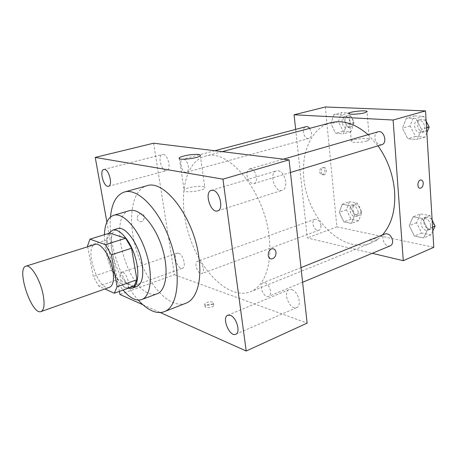 <?xml version="1.0" encoding="UTF-8"?>
<svg xmlns="http://www.w3.org/2000/svg" width="458" height="458" viewBox="0 0 458 458"><rect width="100%" height="100%" fill="white"/><g stroke="black" fill="none" stroke-linecap="round" stroke-linejoin="round"><path stroke-width="0.34" stroke-dasharray="2.29 1.72" d="M109.473 287.361C98.499 292.118 83.505 247.206 95.132 244.417M87.684 246.759L93.289 276.432L98.773 286.227L104.893 288.981M133.959 286.147L118.044 279.489L98.773 286.227M118.044 279.489L112.536 269.888L93.289 276.432M109.691 233.07L107.092 239.866L112.536 269.888M108.786 233.351C100.8 244.824 113.435 283.096 126.78 287.899L127.937 288.311M136.765 286.548L131.538 286.193C115.49 280.634 103.325 231.863 117.437 228.674M107.092 239.866L87.541 246.003M104.395 234.708C103.657 252.129 112.01 276.838 123.11 290.046M129.282 210.68C108.18 215.592 125.091 284.922 148.861 293.309C151.821 294.546 154.552 294.717 157.037 293.813M110.47 217.029C107.951 242.751 120.717 280.994 138.184 300.042M185.948 303.207C181.981 304.702 177.664 304.473 172.998 302.526C157.008 295.742 140.6 269.453 134.366 242.334C128.04 215.231 132.734 189.835 146.749 185.805M122.916 272.418C127.232 273.752 130.828 287.326 127.101 288.174C122.916 290.069 117.151 273.478 121.599 272.333L122.916 272.418M142.936 304.77L160.243 312.522M106.886 222.067L119.378 291.391M163.248 154.466C168.252 154.752 171.475 169.792 166.723 170.582C161.645 172.34 157.083 155.491 162.384 154.506L163.248 154.466M278.092 170.817C285.282 171.315 288.998 188.725 282.277 190.259C274.76 193.121 268.531 172.821 276.357 170.931L278.092 170.817M291.769 289.639C298.147 291.248 302.165 305.749 296.744 307.558C290.2 310.868 282.128 292.078 289.032 289.668L291.769 289.639M178.609 253.2C183.217 254.304 186.526 267.277 182.467 268.268C177.859 270.3 172.328 254.476 177.189 253.177L178.609 253.2M203.083 186.515C204.6 186.818 205.201 187.293 204.898 187.952C203.73 191.181 181.803 193.505 184.116 190.167C184.923 187.952 198.154 185.421 203.083 186.515M153.613 143.205L174.446 274.708L119.933 294.471M174.446 274.708L307.135 323.125M206.89 304.885C210.903 303.757 213.205 303.963 213.806 305.503C213.422 307.684 204.234 308.52 205.064 306.299L206.89 304.885M206.541 302.526C210.554 301.41 212.861 301.61 213.462 303.139C213.073 305.309 203.879 306.144 204.709 303.94L206.541 302.526M270.724 258.816C266.19 257.82 268.365 248.07 272.968 248.774L273.449 248.86M137.263 218.747C137.629 220.441 138.568 221.42 140.085 221.701C144.562 222.451 145.947 213.989 141.402 213.657C138.585 213.863 137.205 215.563 137.263 218.747C137.629 220.441 138.574 221.42 140.091 221.701C144.562 222.451 145.947 213.995 141.402 213.657C138.591 213.869 137.211 215.563 137.263 218.747M183.612 159.115C185.942 159.848 187.522 162.252 188.352 166.323C188.713 169.609 188.072 171.595 186.429 172.271C182.118 173.782 178.334 160.031 182.828 159.155L183.612 159.115M264.999 282.786C267.873 284.12 269.71 286.908 270.512 291.162C270.77 293.893 270.157 295.633 268.669 296.378C263.894 298.708 258.094 284.452 263.127 282.792L264.999 282.786M203.421 268.663C203.73 271.302 203.243 272.928 201.949 273.552C198.068 275.298 193.419 262.411 197.513 261.26C200.238 261.203 202.207 263.671 203.421 268.663M250.778 168.893C256.016 169.265 258.827 182.547 253.915 183.589C250.515 183.738 248.219 181.065 247.028 175.563C246.713 172.002 247.566 169.804 249.599 168.968L250.778 168.893M269.104 236.671C272.613 264.472 264.266 286.599 250.423 291.786C229.406 300.024 201.262 272.413 189.566 236.752C177.492 201.217 183.4 162.235 205.15 156.195C227.958 147.676 264.443 190.803 269.104 236.671M382.338 235.028C378.938 238.687 375.113 241.372 370.86 243.089C347.502 252.369 318.304 229.258 307.856 197.255C296.979 165.395 306.436 129.379 330.682 122.761M368.095 134.686L378.01 145.839M378.045 131.807C375.806 132.671 374.741 134.698 374.844 137.887C375.772 142.77 378.068 145.043 381.732 144.705M320.938 225.582C321.098 227.987 320.44 229.521 318.968 230.197C314.549 232.114 310.301 220.59 314.921 219.216C317.944 218.958 319.947 221.077 320.938 225.582M390.302 245.814C385.001 248.328 379.659 235.784 385.201 233.883M309.705 128.349L311.52 132.9C311.68 135.871 310.833 137.721 308.973 138.436C304.101 140.068 300.895 127.742 305.927 126.689M295.656 129.402L307.284 237.942L372.234 253.326M325.375 106.983L336.865 226.882L307.284 237.942M336.865 226.882L433.789 247.326M376.155 240.605L377.152 239.837C377.741 238.28 369.755 238.624 369.526 240.158C370.367 241.349 372.577 241.503 376.155 240.605L377.152 239.832C377.741 238.28 369.755 238.618 369.526 240.152C370.367 241.349 372.577 241.498 376.155 240.605M333.882 114.489L330.922 123.666L335.628 133.261L343.408 133.856L346.523 124.645L341.697 114.878L333.882 114.489L330.922 123.666L335.628 133.261L343.408 133.856L346.523 124.645L341.697 114.878L333.882 114.489L341.41 112.542L338.405 121.662L343.094 131.183L350.897 131.749L354.051 122.595L349.248 112.903L341.41 112.542M413.099 216.806L409.2 225.617L414.404 236.088L423.644 237.948L427.738 229.126L422.39 218.449L413.099 216.806L409.2 225.617L414.404 236.088L423.644 237.948L427.738 229.126L422.39 218.449L413.099 216.806L420.478 213.897L416.545 222.668L421.715 233.042L430.972 234.857L432.799 230.969M342.235 204.262L339.304 212.375L343.878 221.861L351.498 223.401L354.584 215.271L349.895 205.613L342.235 204.262L339.304 212.375L343.878 221.861L351.498 223.401L354.584 215.271L349.895 205.613L342.235 204.262L349.465 201.709L346.488 209.787L351.046 219.199L358.688 220.693L361.814 212.604L357.143 203.026L349.465 201.709M406.435 118.084L402.462 128.177L407.832 138.78L417.33 139.507L421.509 129.379L415.984 118.559L406.435 118.084L402.462 128.177L407.832 138.78L417.33 139.507L421.509 129.379L415.984 118.559L406.435 118.084L414.135 115.903L410.122 125.933L415.463 136.444L424.972 137.131L426.845 132.677M319.678 171.842C319.93 173.53 320.686 174.458 321.951 174.63C325.317 174.973 326.05 167.382 322.644 167.399C320.692 167.697 319.701 169.179 319.678 171.842M419.917 188.232C416.591 187.998 417.685 179.668 420.999 179.988L421.16 180.005M321.121 172.036C321.373 173.725 322.129 174.658 323.394 174.83C326.76 175.174 327.499 167.565 324.092 167.582C322.134 167.886 321.144 169.368 321.121 172.036M366.921 141.012C361.459 142.736 350.026 142.833 351.257 141.178C351.95 138.923 370.837 137.434 369.36 139.764L366.921 141.012M426.14 121.112L423.696 116.343L414.135 115.903M424.64 126.797C424.675 129.837 423.576 131.79 421.349 132.654C415.28 134.807 411.593 121.805 417.851 120.288C421.532 119.939 423.799 122.109 424.64 126.797M410.122 125.933L402.462 128.177M415.463 136.444L407.832 138.78M424.972 137.131L417.33 139.507M426.553 127.862L421.509 129.379M423.696 116.343L415.984 118.559M427.675 125.887C427.703 128.921 426.604 130.868 424.371 131.738C418.297 133.885 414.627 120.923 420.891 119.406C424.577 119.057 426.839 121.215 427.675 125.887M350.324 122.372C350.433 125.246 349.534 127.038 347.622 127.765C342.63 129.419 339.596 117.546 344.742 116.452C347.685 116.269 349.546 118.244 350.324 122.372M338.405 121.662L330.922 123.666M343.094 131.183L335.628 133.261M350.897 131.749L343.408 133.856M354.051 122.595L346.523 124.645M349.248 112.903L341.697 114.878M353.301 121.565C353.404 124.427 352.5 126.219 350.588 126.946C345.584 128.601 342.567 116.761 347.719 115.668C350.668 115.485 352.528 117.448 353.301 121.565M432.146 220.201L429.781 215.495L420.478 213.897M430.669 225.262C430.732 227.643 429.919 229.24 428.236 230.048C422.831 232.59 417.639 220.579 423.289 218.626C427.159 218.071 429.621 220.287 430.669 225.262M416.545 222.668L409.2 225.617M421.715 233.042L414.404 236.088M430.972 234.857L423.644 237.948M432.564 227.128L427.738 229.126M429.781 215.495L422.39 218.449M433.337 222.565L433.583 224.065C433.64 226.441 432.827 228.032 431.138 228.84C425.722 231.387 420.547 219.416 426.203 217.458C428.345 216.789 430.325 217.63 432.134 219.972M358.162 211.934C358.276 214.264 357.578 215.77 356.061 216.451C351.515 218.409 347.404 207.314 352.145 205.888C355.231 205.573 357.24 207.589 358.162 211.934M346.488 209.787L339.304 212.375M351.046 219.199L343.878 221.861M358.688 220.693L351.498 223.401M361.814 212.604L354.584 215.271M357.143 203.026L349.895 205.613M361.019 210.886C361.133 213.21 360.429 214.71 358.912 215.397C354.355 217.355 350.255 206.295 355.002 204.863C358.099 204.549 360.103 206.552 361.019 210.886M108.517 186.291L166.723 170.582M103.829 169.443L162.384 154.506M217.653 210.875L282.277 190.259M211.304 190.362L276.357 170.931M235.778 334.26L296.744 307.558M227.803 315.224L289.032 289.668M127.101 288.174L182.467 268.268M121.599 272.333L177.189 253.177M179.381 158.611L184.116 190.167M200.301 155.646L204.898 187.952M204.709 303.94L205.064 306.299M213.462 303.139L213.806 305.503M222.227 151.65L205.15 156.195M370.86 243.089L250.423 291.786M253.915 183.589L290.458 172.471M249.599 168.968L283.433 159.178M314.921 219.216L197.513 261.26M318.968 230.197L201.949 273.552M300.992 267.621L263.127 282.792M302.612 282.265L268.669 296.378M214.773 150.734L182.828 159.155M308.973 138.436L186.429 172.271M324.092 167.582L322.644 167.399M323.394 174.83L321.951 174.63M369.36 139.764L367.081 111.735M351.257 141.178L348.841 113.653M420.891 119.406L417.851 120.288M424.371 131.738L421.349 132.654M347.719 115.668L344.742 116.452M350.588 126.946L347.622 127.765M426.203 217.458L423.289 218.626M431.138 228.84L428.236 230.048M355.002 204.863L352.145 205.888M358.912 215.397L356.061 216.451"/><path stroke-width="0.69" d="M43.018 294.128C44.878 304.095 44.231 309.9 41.083 311.543C31.774 315.751 15.961 268.405 25.934 266.172C30.606 264.054 40.109 279.357 43.018 294.128M25.934 266.172L95.132 244.417C100.651 242.07 110.515 256.251 112.851 270.346C114.323 279.867 113.195 285.54 109.473 287.361L41.083 311.543M89.951 239.168L109.691 233.07L125.612 238.269L105.454 244.664L89.951 239.168L87.541 246.003L87.684 246.759M104.893 288.981L114.305 293.217L117.111 286.771L111.34 254.848L105.454 244.664M117.111 286.771L136.959 279.718L133.959 286.147L114.305 293.217M136.959 279.718L131.52 248.242L111.34 254.848M125.612 238.269L131.52 248.242M127.937 288.311L131.973 288.277C138.448 286.147 139.867 270.781 134.583 255.112C129.391 239.408 119.028 227.975 112.571 230.168L108.786 233.351M112.571 230.168L117.437 228.674C125.355 225.382 139.106 244.343 142.043 263.459C143.846 276.288 142.083 283.983 136.765 286.548L131.973 288.277M123.11 290.046C126.666 294.339 130.215 297.288 133.765 298.902C136.679 300.19 139.346 300.396 141.768 299.521C151.14 296.372 153.384 274.193 145.707 251.396C138.15 228.559 123.03 212.18 113.647 215.294C107.956 217.39 104.871 223.865 104.395 234.708M141.768 299.521L157.037 293.813C166.655 290.567 169.202 268.56 161.628 246.078C154.18 223.556 138.923 207.497 129.282 210.68L113.647 215.294M138.184 300.042C142.707 305.057 147.247 308.618 151.804 310.719C156.367 312.774 160.563 313.083 164.399 311.64C177.967 306.912 181.786 275.498 170.851 243.003C160.071 210.451 138.139 187.631 124.456 192.011C116.458 194.77 111.792 203.112 110.47 217.029M124.456 192.011L146.749 185.805C164.073 178.929 193.579 217.006 198.732 256.388C202.419 280.468 196.659 299.372 185.948 303.207L164.399 311.64M104.63 169.426C109.279 169.884 112.886 185.633 108.517 186.291C103.886 187.952 98.962 170.302 103.829 169.443L104.63 169.426M212.941 190.293C219.788 191.066 223.979 209.506 217.653 210.875C210.634 213.6 203.965 192.079 211.304 190.362L212.941 190.293M230.397 315.322C236.505 317.302 240.856 332.64 235.778 334.26C229.698 337.386 221.363 317.417 227.803 315.224L230.397 315.322M119.378 291.391L119.933 294.471L142.936 304.77M160.243 312.522L246.215 351.017L222.949 179.152L95.235 157.415L106.886 222.067M246.215 351.017L307.135 323.125L289.061 159.871L153.613 143.205L95.235 157.415M289.061 159.871L222.949 179.152M198.503 154.495C200.026 154.707 200.621 155.09 200.301 155.646C199.035 158.359 176.868 160.815 179.284 157.981C180.166 156.121 193.568 153.699 198.503 154.495M273.449 248.86C274.886 249.329 275.75 250.497 276.031 252.375C275.974 256.371 274.371 258.552 271.222 258.913C266.23 258.656 268.05 248.059 272.968 248.774C274.668 249.055 275.693 250.251 276.037 252.375C275.974 256.371 274.371 258.552 271.222 258.907L270.724 258.816M378.01 145.839C387.628 159.458 393.164 174.71 394.619 191.604C395.609 210.268 391.521 224.741 382.338 235.028M222.227 151.65L330.682 122.761C342.887 119.71 355.356 123.683 368.095 134.686M290.458 172.471L381.732 144.705C387.811 143.222 383.964 129.734 378.045 131.807L283.433 159.178M300.992 267.621L385.201 233.883C389.019 233.397 391.493 235.738 392.62 240.919C392.729 243.381 391.951 245.019 390.302 245.814L302.612 282.265M214.773 150.734L305.927 126.689C307.244 126.397 308.503 126.952 309.705 128.349M372.234 253.326L403.28 260.682L393.113 120.025L294.088 114.775L295.656 129.402M294.088 114.775L325.375 106.983L425.522 110.91L433.789 247.326L403.28 260.682M425.522 110.91L393.113 120.025M364.602 112.828C359.072 114.386 347.548 114.74 348.819 113.338C349.551 111.454 368.604 109.765 367.081 111.735L364.602 112.828M421.16 180.005C422.373 180.269 423.072 181.316 423.255 183.148C423.158 186.183 422.099 187.883 420.083 188.249C416.625 188.318 417.576 179.673 420.999 179.994C422.299 180.166 423.055 181.219 423.261 183.148C423.152 186.183 422.093 187.883 420.083 188.249L419.917 188.232M426.845 132.677L429.198 127.066L426.14 121.112M429.198 127.066L426.553 127.862M432.799 230.969L435.1 226.075L432.146 220.201M435.1 226.075L432.564 227.128M432.134 219.972L433.337 222.565M179.284 157.981L179.381 158.611M348.841 113.653L348.819 113.338"/></g></svg>
